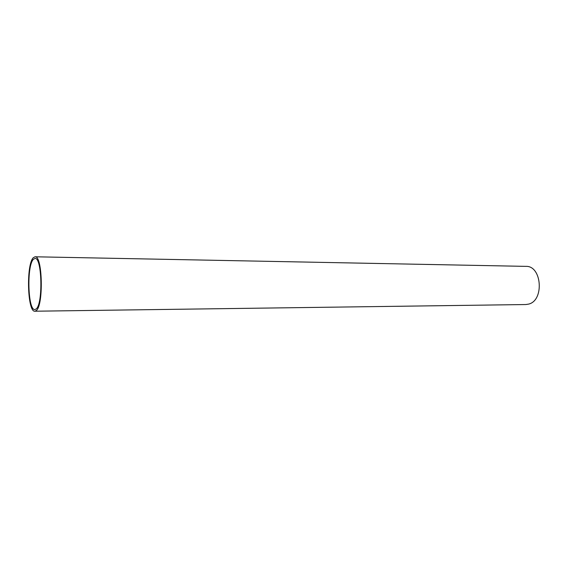 <?xml version="1.0" encoding="UTF-8"?>
<svg xmlns="http://www.w3.org/2000/svg" width="568" height="568" viewBox="0 0 568 568"><rect width="100%" height="100%" fill="white"/><g stroke="black" fill="none" stroke-linecap="round" stroke-linejoin="round"><path stroke-width="0.85" d="M33.327 257.695L35.038 256.786C42.565 255.167 43.708 305.818 36.196 310.639L34.875 311.214C27.406 312.379 26.078 264.376 33.327 257.695M34.875 311.214L525.798 304.54L528.609 304.107C544.449 300.579 541.872 265.519 525.911 266.371L35.038 256.786M36.103 308.992L34.854 309.539C27.846 310.646 26.604 265.519 33.413 259.306L35.01 258.461C42.067 256.956 43.147 304.405 36.103 308.992"/></g></svg>
